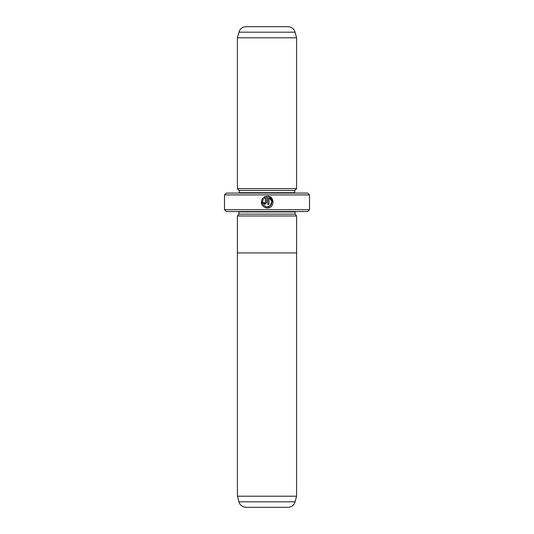 <?xml version="1.0" encoding="UTF-8"?>
<svg xmlns="http://www.w3.org/2000/svg" width="534" height="534" viewBox="0 0 534 534"><rect width="100%" height="100%" fill="white"/><g stroke="black" fill="none" stroke-linecap="round" stroke-linejoin="round"><path stroke-width="0.8" d="M238.925 501.82L295.075 501.82A7.396 7.396 0 0 1 287.933 507.3L246.067 507.3A7.396 7.396 0 0 1 238.925 501.82L237.423 496.206L296.577 496.206L296.577 252.949M237.423 496.206L237.423 252.949M295.075 501.82L296.577 496.206M296.597 215.983L237.403 215.983L237.403 252.949L296.597 252.949L296.597 215.983M265.525 207.793L267.18 208.026C261.62 206.705 260.085 203.467 262.574 198.321L263.422 199.169C261.533 203.26 262.788 205.817 267.18 206.838C272.213 207.125 273.748 199.302 268.962 197.673L268.962 204.462L267.774 204.462L267.774 196.165C275.063 196.519 274.469 208.407 267.18 208.026L269.296 207.633M273.114 202.379L269.937 196.819M269.917 196.806L267.774 196.165M264.223 202.807L264.797 203.274L265.391 202.673L265.391 197.673L264.263 198.328L263.416 197.48L266.586 196.165L266.586 202.673L264.797 204.462L263.015 202.673L264.203 202.673M237.423 215.983L238.905 214.134L295.095 214.134L296.577 215.983M295.095 214.134L295.095 211.918A1.849 1.849 0 0 1 295.135 211.544M238.905 214.134L238.905 211.918L295.095 211.918M238.865 211.544A1.849 1.849 0 0 1 238.905 211.918M237.423 188.622L296.577 188.622L296.577 37.794L237.423 37.794L237.423 188.622L239.272 190.471L294.728 190.471L296.577 188.622M254.064 26.7L246.067 26.7A7.396 7.396 0 0 0 238.925 32.18L237.423 37.794M246.067 26.7L287.933 26.7A7.396 7.396 0 0 1 295.075 32.18L296.577 37.794M239.272 190.471L239.272 192.694L294.728 192.694L294.728 190.471M239.272 192.694A1.849 1.849 0 0 1 239.239 193.061M294.728 192.694A1.849 1.849 0 0 0 294.761 193.061M309.513 209.695L307.664 211.544L226.336 211.544L224.487 209.695L309.513 209.695L309.513 194.91L224.487 194.91L226.336 193.061L307.664 193.061L309.513 194.91M224.487 209.695L224.487 194.91M287.933 26.7L279.936 26.7M264.263 198.328L265.391 197.673M264.904 196.592L263.416 197.48M261.713 199.743L261.8 204.615M268.962 197.673L271.879 201.358L270.204 205.75L267.18 206.838M295.075 32.18L238.925 32.18"/></g></svg>
